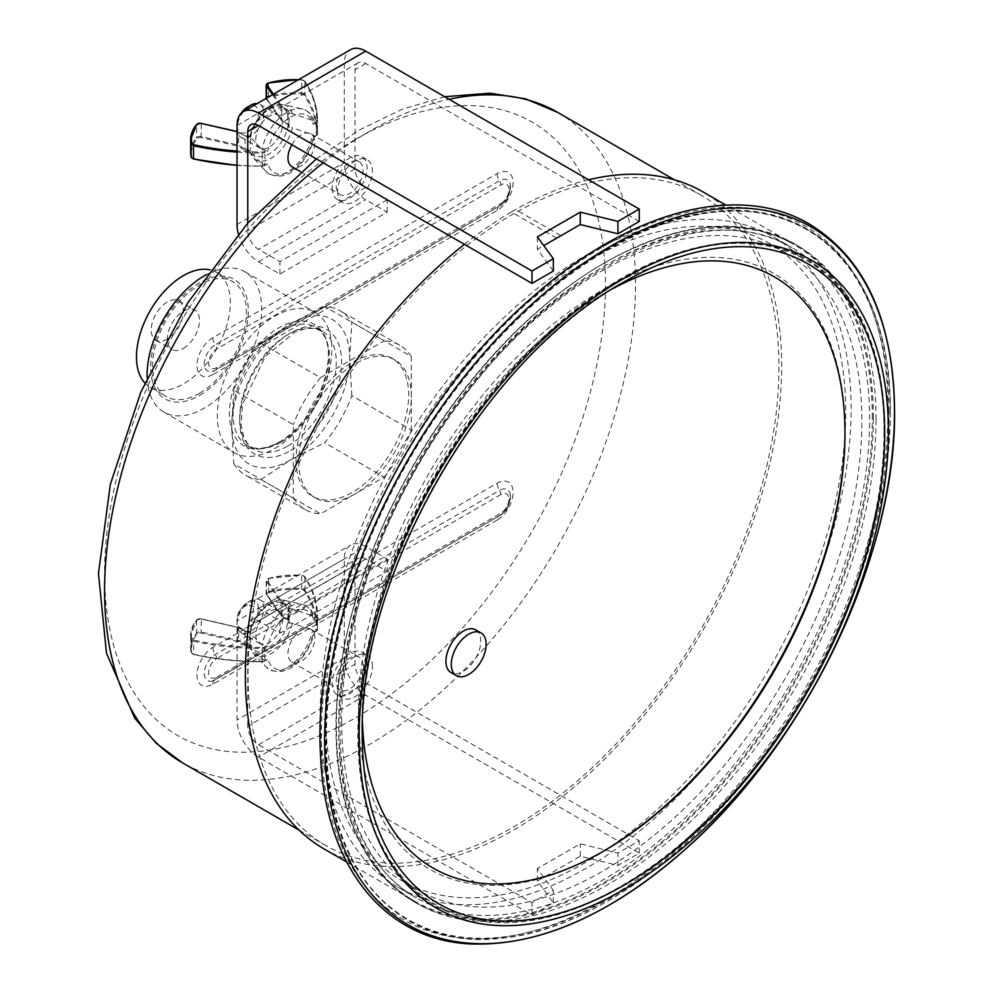 <?xml version="1.0" encoding="UTF-8"?>
<svg xmlns="http://www.w3.org/2000/svg" width="993" height="993" viewBox="0 0 993 993"><rect width="100%" height="100%" fill="white"/><g stroke="black" fill="none" stroke-linecap="round" stroke-linejoin="round"><path stroke-width="0.74" stroke-dasharray="4.96 3.72" d="M320.168 715.32A375.441 216.759 120 0 0 397.92 887.183A375.441 216.759 120 0 0 687.23 786.605A375.441 216.759 120 0 0 851.113 408.768A375.441 216.759 120 0 0 773.361 236.905A375.441 216.759 120 0 0 484.05 337.483A375.441 216.759 120 0 0 320.168 715.32M325.53 712.217A367.857 212.378 -60 0 1 486.098 342.026A367.857 212.378 -60 0 1 769.563 243.471A367.857 212.378 -60 0 1 769.563 668.239A367.857 212.378 -60 0 1 401.718 880.617A367.857 212.378 -60 0 1 325.53 712.217M844.969 431.744A343.988 198.6 120 0 0 844.969 430.9A343.988 198.6 120 0 0 844.969 430.652A343.988 198.6 120 0 0 601.51 290.601A343.988 198.6 120 0 0 358.498 711.509A343.988 198.6 120 0 0 601.51 852.329A343.988 198.6 120 0 0 602.466 851.771M341.617 721.501A367.857 212.378 120 0 0 417.805 889.902A367.857 212.378 120 0 0 785.662 677.524A367.857 212.378 120 0 0 785.662 252.756A367.857 212.378 120 0 0 502.185 351.311A367.857 212.378 120 0 0 341.617 721.501M247.753 726.168L247.753 627.092A15.168 8.763 60 0 1 250.894 620.141A15.168 8.763 60 0 1 258.478 620.898L279.914 633.273L387.183 571.347L365.747 558.96A15.168 8.763 -120 0 0 358.163 558.215A15.168 8.763 -120 0 0 355.01 565.154L355.01 664.243A15.168 8.763 -120 0 0 365.747 682.824L639.256 840.736L617.919 853.061L580.272 843.839L537.362 868.602L553.349 890.336L532 902.662L258.478 744.75A15.168 8.763 60 0 1 247.753 726.168L355.01 664.243M287.982 653.419A18.966 10.948 -60 0 1 296.249 634.328A18.966 10.948 -60 0 1 310.871 629.252A18.966 10.948 -60 0 1 314.793 637.928A18.966 10.948 -60 0 1 306.514 657.018A18.966 10.948 -60 0 1 291.905 662.095A18.966 10.948 -60 0 1 287.982 653.419M363.066 665.806A18.966 10.948 120 0 0 359.131 657.118A18.966 10.948 120 0 0 340.177 668.066A18.966 10.948 120 0 0 340.177 689.961A18.966 10.948 120 0 0 354.786 684.885A18.966 10.948 120 0 0 363.066 665.806M532 915.05L553.349 902.724L537.362 880.99L580.272 856.214L617.919 865.449L639.256 853.124L365.747 695.212A30.336 17.514 60 0 1 344.286 658.049L344.286 558.96A30.336 17.514 60 0 1 350.579 545.083A30.336 17.514 60 0 1 365.747 546.584L387.183 558.96L279.914 620.886L258.478 608.51A30.336 17.514 -120 0 0 243.31 607.008A30.336 17.514 -120 0 0 237.029 620.898L237.029 719.975A30.336 17.514 -120 0 0 258.478 757.138L532 915.05L532 902.662M553.349 902.724L553.349 890.336M537.362 880.99L537.362 868.602M580.272 856.214L580.272 843.839M617.919 865.449L617.919 853.061M639.256 853.124L639.256 840.736M387.183 558.96L387.183 571.347M279.914 620.886L279.914 633.273M289.36 623.008L287.982 622.76A3.798 2.185 -0 0 0 288.69 622.201A3.798 2.185 -0 0 0 289.087 621.208A3.798 2.185 -0 0 0 287.982 619.669L281.826 616.107A3.798 2.185 180 0 1 280.982 615.375L266.472 594.422A3.798 2.185 180 0 1 266.198 593.615A3.798 2.185 180 0 1 268.358 591.629A60.672 35.028 180 0 1 301.81 588.514A3.798 2.185 180 0 1 304.876 589.904A189.613 109.478 180 0 1 317.487 629.152A189.613 109.478 180 0 1 317.487 629.599A3.798 2.185 180 0 1 316.382 631.138L313.354 632.889A33.067 19.09 -60 0 1 290.664 666.477A33.067 19.09 -60 0 1 267.961 659.091L264.945 660.829A3.798 2.185 180 0 1 262.276 661.475A189.613 109.478 180 0 1 193.523 654.201A3.798 2.185 180 0 1 191.115 652.413A60.672 35.028 180 0 1 190.656 648.131A60.672 35.028 180 0 1 196.515 633.112A3.798 2.185 180 0 1 201.356 632.02L237.65 640.398A3.798 2.185 180 0 1 238.916 640.882L245.072 644.432L245.072 632.467A3.798 2.185 -0 0 0 250.435 632.467A27.382 15.801 -60 0 1 268.743 605.022A27.382 15.801 -60 0 1 287.722 609.901L289.36 608.771L292.314 608.982L312.572 615.859L314.334 618.068L313.354 619.88L316.382 618.13L315.836 631.449A3.029 1.75 -0 0 0 316.73 630.22A188.856 109.031 -0 0 0 304.168 590.674A3.029 1.75 -0 0 0 301.711 589.569A59.915 34.594 -0 0 0 268.693 592.647A3.029 1.75 -0 0 0 267.167 594.881L281.689 615.834A3.029 1.75 -0 0 0 282.36 616.417L288.516 619.98A4.555 2.631 180 0 1 289.36 623.008L292.314 623.219L312.572 630.108L314.359 632.218C309.655 654.424 287.126 682.675 266 667.011A36.741 21.213 120 0 0 292.079 664.305A36.741 21.213 120 0 0 312.572 630.108M193.796 654.412A188.856 109.031 -0 0 0 262.276 661.661A3.029 1.75 -0 0 0 264.399 661.139L267.961 659.091L265.901 660.271L262.09 659.253L250.162 647.56L249.789 645.86A4.555 2.631 180 0 1 244.539 645.363L238.382 641.813A3.029 1.75 -0 0 0 237.364 641.428L201.07 633.05A3.029 1.75 -0 0 0 197.21 633.919A59.915 34.594 -0 0 0 191.872 652.984A3.029 1.75 -0 0 0 193.796 654.412L193.523 641.193A189.613 109.478 -0 0 0 262.276 648.466A3.798 2.185 -0 0 0 264.945 647.833L267.961 646.083A33.067 19.09 -60 0 1 290.664 612.482A33.067 19.09 -60 0 1 313.354 619.88M244.539 645.363L245.072 644.432A3.798 2.185 -0 0 0 249.454 644.842A3.798 2.185 -0 0 0 250.435 644.432L250.559 631.349L249.789 631.61L250.162 633.311L262.09 645.003L265.901 646.033L264.399 646.902L264.945 660.829L262.276 661.797L262.276 647.411A188.856 109.031 180 0 1 193.796 640.162A3.029 1.75 180 0 1 191.872 638.747A59.915 34.594 180 0 1 197.21 619.682A3.029 1.75 180 0 1 201.07 618.8L237.364 627.179A3.029 1.75 180 0 1 238.382 627.564L244.539 631.126L249.69 631.92C256.517 610.769 267.887 600.206 283.775 600.206A31.056 17.936 -60 0 1 292.314 608.982M265.901 646.033L267.961 646.083M312.572 615.859A36.741 21.213 120 0 0 302.157 604.365C312.038 607.431 313.949 615.35 314.347 617.41L314.334 618.068L315.836 617.199A3.029 1.75 180 0 0 316.73 615.97A188.856 109.031 180 0 0 304.168 576.436A3.029 1.75 180 0 0 301.711 575.332A59.915 34.594 180 0 0 268.693 578.41A3.029 1.75 180 0 0 267.167 580.644L281.689 601.597A3.029 1.75 180 0 0 282.36 602.18L288.516 605.73A4.555 2.631 -0 0 1 289.36 608.771L287.722 609.901M245.072 632.467L245.072 631.436L249.789 631.61M314.334 632.318L315.836 631.449M250.447 644.581L250.162 647.56A31.056 17.936 -60 0 0 253.203 653.158L266 667.011A36.741 21.213 120 0 1 262.09 659.253M255.797 634.837A18.966 10.948 120 0 0 259.719 643.514A18.966 10.948 120 0 0 274.341 638.437A18.966 10.948 120 0 0 282.608 619.359A18.966 10.948 120 0 0 278.685 610.67A18.966 10.948 120 0 0 264.076 615.759A18.966 10.948 120 0 0 255.797 634.837M367.087 663.473A24.651 14.237 120 0 0 361.973 652.19A24.651 14.237 120 0 0 337.322 666.427A24.651 14.237 120 0 0 337.322 694.889A24.651 14.237 120 0 0 356.326 688.286A24.651 14.237 120 0 0 367.087 663.473M372.449 666.576A24.651 14.237 120 0 0 367.336 655.293A24.651 14.237 120 0 0 342.697 669.518A24.651 14.237 120 0 0 342.697 697.992A24.651 14.237 120 0 0 361.688 691.376A24.651 14.237 120 0 0 372.449 666.576M337.583 191.252A24.651 14.237 120 0 0 342.697 202.535A24.651 14.237 120 0 0 367.336 188.31A24.651 14.237 120 0 0 367.336 159.848A24.651 14.237 120 0 0 348.344 166.452A24.651 14.237 120 0 0 337.583 191.252M298.707 461.41A79.639 45.976 120 0 0 315.203 497.865A79.639 45.976 120 0 0 394.842 451.889A79.639 45.976 120 0 0 394.842 359.925A79.639 45.976 120 0 0 333.474 381.262A79.639 45.976 120 0 0 298.707 461.41M296.026 459.858A79.639 45.976 120 0 0 312.522 496.326A79.639 45.976 120 0 0 392.161 450.338A79.639 45.976 120 0 0 392.161 358.386A79.639 45.976 120 0 0 330.793 379.723A79.639 45.976 120 0 0 296.026 459.858M384.192 477.087A94.807 54.739 120 0 0 411.338 430.056L351.82 395.698A94.807 54.739 -60 0 1 324.661 442.729L384.192 477.087L320.503 513.853L260.985 479.495A94.807 54.739 -60 0 1 245.42 475.088A94.807 54.739 -60 0 1 233.827 463.818L293.345 498.176L293.345 424.644L233.827 390.274A94.807 54.739 -60 0 1 260.985 343.255L320.503 377.613L384.192 340.847L324.661 306.477A94.807 54.739 -60 0 1 340.227 310.883A94.807 54.739 -60 0 1 351.82 322.154L411.338 356.524L411.338 430.056M411.338 356.524A94.807 54.739 120 0 0 399.745 345.241A94.807 54.739 120 0 0 384.192 340.847M320.503 377.613A94.807 54.739 120 0 0 293.345 424.644M293.345 498.176A94.807 54.739 120 0 0 304.938 509.459A94.807 54.739 120 0 0 320.503 513.853M324.661 306.477L290.664 323.619A83.437 48.173 120 0 0 231.679 425.798A83.437 48.173 120 0 0 290.664 459.871L324.661 442.729M260.985 479.495L290.664 459.871A83.437 48.173 120 0 0 349.66 357.679L351.82 322.154M351.82 395.698L349.66 357.679A83.437 48.173 120 0 0 290.664 323.619L260.985 343.255M233.827 390.274L231.679 425.798L233.827 463.818M274.577 448.588A81.004 46.77 120 0 0 327.491 377.216A81.004 46.77 120 0 0 315.079 312.298A81.004 46.77 120 0 0 234.075 359.069A81.004 46.77 120 0 0 234.075 452.609A81.004 46.77 120 0 0 274.577 448.588M147.163 377.787A81.004 46.77 120 0 0 163.882 412.083A81.004 46.77 120 0 0 204.384 408.073A81.004 46.77 120 0 0 257.311 336.689A81.004 46.77 120 0 0 244.886 271.784A81.004 46.77 120 0 0 206.829 274.44M199.494 395.462A69.026 39.844 120 0 0 241.758 286.53A69.026 39.844 120 0 0 157.229 335.324A69.026 39.844 120 0 0 199.494 395.462M199.494 393.29A66.37 38.317 120 0 0 242.851 334.815A66.37 38.317 120 0 0 232.672 281.627A66.37 38.317 120 0 0 166.315 319.945A66.37 38.317 120 0 0 166.315 396.579A66.37 38.317 120 0 0 199.494 393.29M144.829 382.95A66.37 38.317 120 0 0 150.228 387.295A66.37 38.317 120 0 0 183.407 384.006A66.37 38.317 120 0 0 226.764 325.518A66.37 38.317 120 0 0 216.586 272.343A66.37 38.317 120 0 0 210.131 269.848M183.407 348.394A22.752 13.132 120 0 0 198.265 328.348A22.752 13.132 120 0 0 194.777 310.114A22.752 13.132 120 0 0 172.025 323.246A22.752 13.132 120 0 0 172.025 349.524A22.752 13.132 120 0 0 183.407 348.394M167.321 339.109A22.752 13.132 -60 0 1 155.938 340.227A22.752 13.132 -60 0 1 155.938 313.962A22.752 13.132 -60 0 1 178.69 300.817A22.752 13.132 -60 0 1 182.178 319.051A22.752 13.132 -60 0 1 167.321 339.109M778.984 367.125A375.441 216.759 -60 0 1 615.101 744.949A375.441 216.759 -60 0 1 325.791 845.539A375.441 216.759 -60 0 1 268.234 544.698A375.441 216.759 -60 0 1 513.505 213.855A375.441 216.759 -60 0 1 701.219 195.261A375.441 216.759 -60 0 1 778.984 367.125M556.713 238.146L511.395 211.981L515.628 209.548L560.946 235.713M323.892 848.816A379.227 218.944 120 0 0 616.132 747.22A379.227 218.944 120 0 0 781.665 365.585A379.227 218.944 120 0 0 703.118 191.972M588.564 179.795A379.227 218.944 120 0 0 515.628 209.548M511.395 211.981A379.227 218.944 120 0 0 464.389 244.352M613.128 288.479A341.307 197.061 120 0 0 603.409 293.878A341.307 197.061 120 0 0 362.284 711.509A341.307 197.061 120 0 0 362.47 722.631M553.349 271.052L537.362 249.317L543.754 245.631M639.256 221.451L365.747 63.54A15.168 8.763 -120 0 0 358.163 62.782A15.168 8.763 -120 0 0 355.01 69.733L355.01 168.822A15.168 8.763 -120 0 0 365.747 187.392L387.183 199.767L279.914 261.693L258.478 249.317A15.168 8.763 60 0 1 247.753 230.748L247.753 223.102M537.362 236.93L537.362 249.317M238.357 233.889A30.336 17.514 -120 0 0 258.478 261.705L279.914 274.08L387.183 212.154L365.747 199.779A30.336 17.514 60 0 1 344.286 162.629L344.286 63.54A30.336 17.514 60 0 1 350.579 49.65M291.905 144.767A18.966 10.948 -60 0 1 310.871 133.807A18.966 10.948 -60 0 1 314.793 142.483A18.966 10.948 -60 0 1 306.514 161.574A18.966 10.948 -60 0 1 291.905 166.65M336.242 185.84A18.966 10.948 120 0 0 340.177 194.516A18.966 10.948 120 0 0 359.131 183.568A18.966 10.948 120 0 0 359.131 161.673A18.966 10.948 120 0 0 344.521 166.75A18.966 10.948 120 0 0 336.242 185.84M279.914 274.08L279.914 261.693M387.183 212.154L387.183 199.767M298.521 79.701A59.915 34.594 180 0 1 301.711 79.874A3.029 1.75 180 0 1 304.168 80.992L304.876 81.451L304.876 94.459A189.613 109.478 180 0 1 317.487 133.707A189.613 109.478 180 0 1 317.487 134.154A3.798 2.185 180 0 1 316.382 135.693L313.354 137.431A33.067 19.09 -60 0 1 290.664 171.032A33.067 19.09 -60 0 1 267.961 163.634L264.945 165.384L264.945 152.376L267.961 150.638A33.067 19.09 -60 0 1 290.664 117.037A33.067 19.09 -60 0 1 313.354 124.435L316.382 122.685A3.798 2.185 -0 0 0 317.487 121.146A189.613 109.478 -0 0 0 317.487 120.699A189.613 109.478 -0 0 0 304.876 81.451A3.798 2.185 -0 0 0 301.81 80.061A60.672 35.028 -0 0 0 268.358 83.176A3.798 2.185 -0 0 0 267.601 83.462M237.029 165.285A188.856 109.031 -0 0 0 262.276 166.203A3.029 1.75 -0 0 0 264.399 165.694L267.961 163.634L265.901 164.826L262.09 163.808A36.741 21.213 120 0 0 266 171.553C287.126 187.23 309.655 158.979 314.359 136.761L316.382 135.693L316.382 122.685L315.836 121.754L313.354 124.435M314.334 136.86L313.354 137.431L314.334 136.86L312.572 134.663L292.314 127.774A31.056 17.936 -60 0 1 274.763 155.814A31.056 17.936 -60 0 1 253.203 157.713A31.056 17.936 -60 0 1 250.162 152.115L249.789 150.415L250.162 152.115L262.09 163.808M287.858 127.389L289.087 125.763L287.982 124.224L281.826 120.662L281.826 107.666L287.982 111.216L287.982 123.182A3.798 2.185 180 0 1 289.087 124.733A3.798 2.185 180 0 1 287.982 126.285L287.858 127.389L292.314 127.774M190.656 152.686A60.672 35.028 180 0 1 196.515 137.667A3.798 2.185 180 0 1 201.356 136.575L237.65 144.953A3.798 2.185 180 0 1 238.916 145.437L245.072 148.987L244.539 149.918A4.555 2.631 180 0 0 249.789 150.415L250.683 148.851A27.382 15.801 -60 0 0 269.674 153.729A27.382 15.801 -60 0 0 287.982 126.285L287.722 114.456L289.36 113.326L292.314 113.537L312.572 120.414L314.347 121.965C313.949 119.892 312.038 111.986 302.157 108.92A36.741 21.213 120 0 0 262.09 149.558L267.961 150.638M250.162 137.866A31.056 17.936 -60 0 1 283.775 104.761C267.887 104.749 256.517 115.325 249.69 136.475L262.09 149.558M273.41 94.198L281.689 106.139A3.029 1.75 180 0 0 282.36 106.735L288.516 110.285A4.555 2.631 -0 0 1 289.36 113.326L287.982 114.307A3.798 2.185 180 0 0 288.69 113.748A3.798 2.185 180 0 0 289.087 112.768L289.087 125.751L288.131 124.572L289.373 127.563M287.722 114.456A27.382 15.801 -60 0 0 269.202 109.292A27.382 15.801 -60 0 0 250.683 135.842L249.789 136.165L250.447 135.855L250.447 149.136M282.608 123.914A18.966 10.948 120 0 0 278.685 115.225A18.966 10.948 120 0 0 264.076 120.314A18.966 10.948 120 0 0 255.797 139.392A18.966 10.948 120 0 0 259.719 148.069A18.966 10.948 120 0 0 274.341 142.992A18.966 10.948 120 0 0 282.608 123.914M263.84 608.523A18.966 10.948 120 0 0 259.918 599.834A18.966 10.948 120 0 0 250.435 600.777A18.966 10.948 120 0 0 237.029 624.001A18.966 10.948 120 0 0 240.951 632.678A18.966 10.948 120 0 0 255.561 627.601A18.966 10.948 120 0 0 263.84 608.523M258.478 608.523A15.168 8.763 120 0 0 247.753 602.329A15.168 8.763 120 0 0 237.029 620.898A15.168 8.763 120 0 0 247.753 627.092A15.168 8.763 120 0 0 258.478 608.523L365.747 546.584M332.221 188.161A24.651 14.237 120 0 0 337.322 199.444A24.651 14.237 120 0 0 361.973 185.207A24.651 14.237 120 0 0 361.973 156.745A24.651 14.237 120 0 0 342.982 163.349A24.651 14.237 120 0 0 332.221 188.161M243.645 111.39A18.966 10.948 120 0 0 237.029 128.556A18.966 10.948 120 0 0 240.951 137.233A18.966 10.948 120 0 0 259.918 126.285A18.966 10.948 120 0 0 259.918 104.389A18.966 10.948 120 0 0 257.224 103.545M241.299 113.103A15.168 8.763 120 0 0 237.029 125.453L237.029 128.556M237.029 125.453A15.168 8.763 120 0 0 247.753 131.647A15.168 8.763 120 0 0 258.478 113.065A15.168 8.763 120 0 0 247.753 106.884M475.684 629.872A24.651 14.237 -60 0 1 477.323 655.206A24.651 14.237 -60 0 1 455.042 673.713A24.651 14.237 -60 0 1 451.033 672.571M869.62 419.456A375.441 216.759 120 0 0 791.868 247.592A375.441 216.759 120 0 0 416.427 464.352A375.441 216.759 120 0 0 416.427 897.871A375.441 216.759 120 0 0 705.738 797.28A375.441 216.759 120 0 0 869.62 419.456M876.049 419.456A379.984 219.391 120 0 0 473.016 383.459A379.984 219.391 120 0 0 473.016 920.846A379.984 219.391 120 0 0 876.049 419.456M889.058 411.946A398.379 230.004 120 0 0 466.511 374.212A398.379 230.004 120 0 0 466.511 937.591A398.379 230.004 120 0 0 889.058 411.946M890.336 412.331A398.814 230.252 120 0 0 467.343 374.547A398.814 230.252 120 0 0 467.343 938.559A398.814 230.252 120 0 0 890.336 412.331M884.788 430.528A372.598 215.121 120 0 0 489.586 395.226A372.598 215.121 120 0 0 489.586 922.162A372.598 215.121 120 0 0 884.788 430.528M884.031 430.888A371.63 214.562 120 0 0 621.01 279.306A371.63 214.562 120 0 0 358.473 734.05A371.63 214.562 120 0 0 621.134 886.104A371.63 214.562 120 0 0 884.031 430.888M247.753 627.092L355.01 565.154M258.478 620.898L365.747 558.96M258.478 744.75L365.747 682.824M365.747 695.212L258.478 757.138M344.286 658.049L237.029 719.975M344.286 558.96L237.029 620.898L237.029 624.001M250.162 633.311A31.056 17.936 -60 0 1 283.775 600.206L302.157 604.365A36.741 21.213 120 0 0 262.09 645.003M292.314 623.219A31.056 17.936 -60 0 1 274.763 651.259A31.056 17.936 -60 0 1 253.203 653.158L249.702 646.84M287.722 622.909A27.382 15.801 -60 0 1 269.202 649.447A27.382 15.801 -60 0 1 250.683 644.296M264.399 646.902A3.029 1.75 180 0 1 262.276 647.411M315.836 617.199L316.382 618.13A3.798 2.185 -0 0 0 317.487 616.591A189.613 109.478 -0 0 0 317.487 616.156A189.613 109.478 -0 0 0 304.876 576.896A3.798 2.185 -0 0 0 301.81 575.506A60.672 35.028 -0 0 0 268.358 578.634A3.798 2.185 -0 0 0 266.198 580.607A3.798 2.185 -0 0 0 266.472 581.426L280.982 602.379A3.798 2.185 -0 0 0 281.826 603.111L287.982 606.661A3.798 2.185 180 0 1 289.087 608.212A3.798 2.185 180 0 1 288.69 609.193A3.798 2.185 180 0 1 287.982 609.752L287.995 622.909M288.516 605.73L288.516 619.98M281.689 601.597L280.982 602.379L280.982 615.375L281.975 616.454L282.36 602.18M281.689 615.834L266.546 594.695L266.472 581.426L267.167 580.644M268.693 592.647L268.693 578.41M301.711 589.569L301.711 575.332M304.168 590.674L304.876 589.904L304.876 576.896L304.168 576.436M313.962 632.789L317.487 629.599L317.487 616.591L316.73 615.97M267.167 594.881L266.198 593.615L266.198 580.607L268.482 578.298L301.76 575.183L304.801 576.635C313.217 589.346 317.45 602.515 317.487 616.156L317.487 629.599L316.73 630.22M288.479 609.181L289.087 608.212L289.087 621.208L282.36 616.417M237.364 641.428L237.65 627.39A3.798 2.185 -0 0 1 238.916 627.874L245.072 631.436L238.916 627.874L238.382 641.813M197.21 633.919L196.515 633.112L196.515 620.104A3.798 2.185 -0 0 1 201.356 619.011L237.65 627.39L201.356 619.011L201.07 633.05M191.872 638.747L191.115 639.418L191.128 652.525L190.656 635.123A60.672 35.028 -0 0 0 191.115 639.418A3.798 2.185 -0 0 0 193.523 641.193L193.796 640.162M201.07 618.8L196.515 620.104A60.672 35.028 -0 0 0 190.656 635.123L197.21 619.682M238.382 627.564L237.364 627.179M250.05 631.349L244.539 631.126M264.399 661.139L267.043 659.873M262.276 661.661L262.276 661.797C238.618 661.822 215.729 659.402 193.635 654.524L191.872 652.984M355.022 139.69A354.203 204.496 120 0 0 138.126 698.724A354.203 204.496 120 0 0 571.931 448.277A354.203 204.496 120 0 0 355.022 139.69M212.899 374.547A22.554 13.021 -60 0 1 196.962 365.337A22.554 13.021 -60 0 1 212.899 337.719L497.145 173.614A22.554 13.021 -60 0 1 513.096 182.824A22.554 13.021 -60 0 1 497.145 210.442L212.899 374.547A9.098 5.25 -120 0 1 214.786 370.377L499.032 206.271A9.098 5.25 -120 0 0 497.145 210.442M497.145 520.084L212.899 684.189A22.554 13.021 -60 0 1 196.962 674.979A22.554 13.021 -60 0 1 212.899 647.362L497.145 483.256A22.554 13.021 -60 0 1 513.096 492.466A22.554 13.021 -60 0 1 497.145 520.084A9.098 5.25 -120 0 1 499.032 515.913C505.127 513.046 508.888 505.958 510.315 494.638A15.491 8.949 120 0 0 499.516 490.381A9.098 5.25 60 0 1 497.145 483.256M290.664 450.574A72.055 41.607 120 0 0 334.79 336.85A72.055 41.607 120 0 0 246.549 387.804A72.055 41.607 120 0 0 290.664 450.574M287.982 445.931A68.256 39.41 120 0 0 332.581 385.781A68.256 39.41 120 0 0 322.117 331.079A68.256 39.41 120 0 0 253.86 370.488A68.256 39.41 120 0 0 253.86 449.308A68.256 39.41 120 0 0 287.982 445.931M281.329 442.084A68.256 39.41 120 0 0 325.927 381.933A68.256 39.41 120 0 0 315.464 327.231A68.256 39.41 120 0 0 247.195 366.64A68.256 39.41 120 0 0 247.195 445.472A68.256 39.41 120 0 0 281.329 442.084M279.008 442.295A70.155 40.502 120 0 0 321.968 331.563A70.155 40.502 120 0 0 236.049 381.175A70.155 40.502 120 0 0 279.008 442.295M212.899 337.719A9.098 5.25 -120 0 0 215.27 344.856A15.491 8.949 120 0 0 204.359 362.718A15.491 8.949 120 0 0 213.408 371.047A15.491 8.949 120 0 0 215.27 370.153A9.098 5.25 -120 0 0 214.786 370.377L215.555 370.017A5.313 3.066 60 0 1 215.27 370.153L499.516 206.047A9.098 5.25 -120 0 0 499.032 206.271C505.127 203.404 508.888 196.316 510.315 184.996A15.491 8.949 120 0 0 499.516 180.738L215.27 344.856A5.313 3.066 60 0 1 216.66 349.015A11.382 6.566 120 0 0 208.617 362.941A11.382 6.566 120 0 0 216.66 367.584L500.906 203.478A5.313 3.066 60 0 1 499.802 205.911A5.313 3.066 60 0 1 499.516 206.047A15.491 8.949 120 0 0 510.315 184.996C510.03 195.559 506.517 202.535 499.802 205.911L215.555 370.017A5.313 3.066 60 0 0 216.66 367.584M497.145 173.614A9.098 5.25 -120 0 0 499.516 180.738A5.313 3.066 60 0 1 500.906 184.909L216.66 349.015M212.899 684.189A9.098 5.25 60 0 1 214.786 680.019A9.098 5.25 60 0 1 215.27 679.795L499.516 515.69A9.098 5.25 -120 0 0 499.032 515.913L213.408 680.689A15.491 8.949 120 0 0 215.27 679.795A5.313 3.066 -120 0 0 215.555 679.659A5.313 3.066 -120 0 0 216.66 677.226L500.906 513.12A11.382 6.566 120 0 0 508.95 499.194A11.382 6.566 120 0 0 500.906 494.551A5.313 3.066 -120 0 0 499.516 490.381L215.27 654.499A15.491 8.949 120 0 0 204.359 672.36A15.491 8.949 120 0 0 213.408 680.689L499.802 515.553A5.313 3.066 60 0 1 499.516 515.69A15.491 8.949 120 0 0 510.315 494.638C510.03 505.201 506.517 512.177 499.802 515.553A5.313 3.066 60 0 0 500.906 513.12M212.899 647.362A9.098 5.25 -120 0 0 215.27 654.499A5.313 3.066 60 0 1 216.66 658.657A11.382 6.566 120 0 0 208.617 672.584A11.382 6.566 120 0 0 216.66 677.226M500.906 203.478A11.382 6.566 120 0 0 508.95 189.551A11.382 6.566 120 0 0 500.906 184.909M500.906 494.551L216.66 658.657M323.234 162.852A375.441 216.759 -60 0 1 370.041 131.026A375.441 216.759 -60 0 1 449.109 99.288M557.756 112.432A375.441 216.759 -60 0 1 557.768 545.951A375.441 216.759 -60 0 1 182.327 762.711M872.301 417.904A379.227 218.944 120 0 0 793.755 244.303A379.227 218.944 120 0 0 414.528 463.247A379.227 218.944 120 0 0 414.528 901.147A379.227 218.944 120 0 0 706.768 799.551A379.227 218.944 120 0 0 872.301 417.904M873.368 417.904A379.984 219.391 120 0 0 470.334 381.908A379.984 219.391 120 0 0 470.334 919.295A379.984 219.391 120 0 0 873.368 417.904M888.077 409.426A400.775 231.394 120 0 0 462.986 371.444A400.775 231.394 120 0 0 462.986 938.236A400.775 231.394 120 0 0 888.077 409.426M603.409 293.878L623.232 282.409A369.396 213.272 120 0 0 362.271 734.423L362.284 711.509M365.747 63.54L355.01 69.733M237.029 125.466L344.286 63.54M355.01 168.822L247.753 230.748M365.747 187.392L258.478 249.317M258.478 261.705L365.747 199.779M237.029 224.555L344.286 162.629M249.702 151.395L253.203 157.713L266 171.553A36.741 21.213 120 0 0 292.079 168.86A36.741 21.213 120 0 0 312.572 134.663M244.539 149.918L238.382 146.368A3.029 1.75 -0 0 0 237.364 145.983L201.07 137.593A3.029 1.75 -0 0 0 197.21 138.474A59.915 34.594 -0 0 0 191.872 157.539A3.029 1.75 -0 0 0 193.796 158.954M312.572 120.414A36.741 21.213 120 0 0 302.157 108.92L283.775 104.761A31.056 17.936 -60 0 1 292.314 113.537M315.836 136.004A3.029 1.75 -0 0 0 316.73 134.763A188.856 109.031 -0 0 0 304.168 95.229A3.029 1.75 -0 0 0 301.711 94.124A59.915 34.594 -0 0 0 268.693 97.202A3.029 1.75 -0 0 0 267.167 99.437L281.689 120.389A3.029 1.75 -0 0 0 282.36 120.972L288.516 124.535M265.901 150.588L264.399 151.457A3.029 1.75 180 0 1 262.276 151.966A188.856 109.031 180 0 1 237.029 151.048M237.029 131.659L237.364 131.734A3.029 1.75 180 0 1 238.382 132.119L244.539 135.669A4.555 2.631 -0 0 0 249.789 136.165M250.683 135.842L250.435 135.979A3.798 2.185 180 0 1 249.454 136.389A3.798 2.185 180 0 1 245.072 135.979L245.072 148.987A3.798 2.185 -0 0 0 249.454 149.397A3.798 2.185 -0 0 0 250.435 148.987L250.683 148.851M250.05 135.892L245.072 135.979L238.916 132.429L238.382 146.368M201.07 137.593L201.356 123.566L238.916 132.429A3.798 2.185 -0 0 0 237.65 131.945L237.364 145.983M201.343 123.417L201.356 123.566A3.798 2.185 -0 0 0 196.515 124.659L196.515 137.667L197.21 138.474M191.227 157.279L191.872 157.539M237.029 165.434L262.276 166.352L264.945 165.384A3.798 2.185 180 0 1 262.276 166.03L262.276 166.203M237.029 152.103A189.613 109.478 -0 0 0 262.276 153.021L262.276 166.03A189.613 109.478 180 0 1 237.029 165.111M267.043 164.428L264.399 165.694M262.276 151.966L262.276 153.021A3.798 2.185 -0 0 0 264.945 152.376L264.399 151.457M244.539 135.669L238.382 132.119M287.982 123.182L288.131 124.572L282.36 120.972M272.516 94.707L280.982 106.921A3.798 2.185 -0 0 0 281.826 107.666L282.36 106.735M281.689 106.139L280.982 106.921L280.982 119.93L266.472 98.208M266.211 98.357A3.798 2.185 180 0 0 266.472 98.977L281.826 120.662A3.798 2.185 180 0 1 280.982 119.93L281.689 120.389M268.371 83.064L268.358 96.184A60.672 35.028 180 0 1 301.81 93.069L301.76 79.738L298.744 79.577M267.167 99.437L266.198 98.17A3.798 2.185 180 0 1 268.358 96.184L268.693 97.202M301.711 94.124L301.81 93.069A3.798 2.185 180 0 1 304.876 94.459L304.168 95.229M313.962 137.344L317.487 134.154L317.487 121.146L316.73 120.525A3.029 1.75 180 0 1 315.836 121.754M301.711 79.874L304.801 81.19C313.217 93.901 317.45 107.07 317.487 120.699L317.487 134.154L316.73 134.763M288.516 110.285L287.982 111.216A3.798 2.185 180 0 1 289.087 112.768L288.479 113.736M304.168 80.992A188.856 109.031 180 0 1 316.73 120.525M397.92 887.183L416.427 897.871C350.194 861.341 323.06 757.014 350.641 635.768C373.393 537.858 418.835 448.637 486.98 368.093C586.342 250.881 716.238 200.871 791.868 247.592L773.361 236.905M890.349 412.256C889.083 505.089 860.099 600.244 803.399 697.707C725.883 830.16 602.987 928.492 502.632 938.137C404.35 950.562 332.928 878.917 326.238 761.42C319.945 674.073 348.891 564.26 403.791 466.995C480.575 327.727 608.486 221.886 712.564 211.72C818.009 197.793 891.863 281.205 890.349 412.256M358.498 711.509L358.473 734.05C354.96 574.202 480.835 356.189 621.01 279.306L601.51 290.601M785.662 252.756L769.563 243.471M417.805 889.902L401.718 880.617M291.905 662.095L340.177 689.961M310.871 629.252L359.131 657.118M250.894 620.141L358.163 558.215M243.31 607.008L350.579 545.083M337.322 694.889L342.697 697.992M361.973 652.19L367.336 655.293M394.842 359.925L392.161 358.386M315.203 497.865L312.522 496.326M399.745 345.241L340.227 310.883M304.938 509.459L245.42 475.088M322.117 331.079L313.54 328.36L306.241 328.559L294.772 332.109L265.268 356.586L242.391 404.585L241.051 424.805L243.707 436.759L247.207 443.238L253.86 449.308L247.195 445.472C255.499 450.263 266.248 449.084 279.43 441.897C321.633 420.759 344.31 338.439 315.464 327.231L322.117 331.079M163.882 412.083L234.075 452.609M244.886 271.784L315.079 312.298M150.228 387.295L166.315 396.579M216.586 272.343L232.672 281.627M155.938 340.227L172.025 349.524M178.69 300.817L194.777 310.114M444.69 96.731L402.264 109.218L359.429 129.971L316.37 158.892M701.219 195.261L674.47 179.82M325.791 845.539L299.042 830.098M346.656 861.961L414.528 901.147C332.729 856.835 312.174 713.992 366.913 566.233C414.168 431.843 519.24 303.424 622.909 253.24C689.341 221.054 746.289 218.075 793.755 244.303L725.883 205.117M844.969 432.836L844.969 430.652M603.409 851.224L601.51 852.329M358.163 62.782L250.894 124.708M300.531 171.628L340.177 194.516M310.871 133.807L359.131 161.673M240.951 632.678L259.719 643.514M259.918 599.834L278.685 610.67M247.753 602.329L250.435 600.777M337.322 199.444L342.697 202.535M361.973 156.745L367.336 159.848M240.951 137.233L259.719 148.069M259.918 104.389L278.685 115.225"/><path stroke-width="1.49" d="M602.466 851.771A343.988 198.6 120 0 0 844.969 431.744M206.829 274.44A81.004 46.77 120 0 0 147.163 377.787M210.131 269.848A66.37 38.317 120 0 0 150.228 310.66A66.37 38.317 120 0 0 144.829 382.95M725.883 205.117L703.118 191.972A379.227 218.944 120 0 0 588.564 179.795M464.389 244.352A379.227 218.944 120 0 0 257.373 576.598A379.227 218.944 120 0 0 323.892 848.816L346.656 861.961M580.272 212.167L537.362 236.93L553.349 258.676L532 270.99L258.478 113.078A30.336 17.514 -120 0 0 243.31 111.576L350.579 49.65A30.336 17.514 60 0 1 365.747 51.152L639.256 209.064L617.919 221.389L580.272 212.167L580.272 224.555L560.946 235.713A379.227 218.944 120 0 0 556.713 238.146L543.754 245.631M362.47 722.631A341.307 197.061 120 0 0 603.409 851.224A341.307 197.061 120 0 0 844.969 433.097A341.307 197.061 120 0 0 844.969 432.836A341.307 197.061 120 0 0 613.128 288.479M247.753 223.102L247.753 131.659A15.168 8.763 60 0 1 250.894 124.708A15.168 8.763 60 0 1 258.478 125.466L532 283.377L553.349 271.052L553.349 258.676M580.272 224.555L617.919 233.777L639.256 221.451L639.256 209.064M617.919 221.389L617.919 233.777M532 270.99L532 283.377M243.31 111.576A30.336 17.514 -120 0 0 237.029 125.466L237.029 224.555A30.336 17.514 -120 0 0 238.357 233.889M300.531 171.628L291.905 166.65A18.966 10.948 -60 0 1 287.982 157.974A18.966 10.948 -60 0 1 291.905 144.767M257.224 103.545A18.966 10.948 120 0 0 250.435 105.332A18.966 10.948 120 0 0 243.645 111.39M250.435 105.332L247.753 106.884A15.168 8.763 120 0 0 241.299 113.103M460.404 676.804A24.651 14.237 -60 0 1 456.395 675.662A24.651 14.237 -60 0 1 456.395 647.2A24.651 14.237 -60 0 1 481.046 632.963A24.651 14.237 -60 0 1 482.685 658.297A24.651 14.237 -60 0 1 460.404 676.804M456.395 675.662L451.033 672.571A24.651 14.237 -60 0 1 451.033 644.109A24.651 14.237 -60 0 1 475.684 629.872L481.046 632.963M449.109 99.288A375.441 216.759 -60 0 1 557.756 112.432L525.496 98.841L490.033 93.181L444.69 96.731M299.042 830.098L182.327 762.711A375.441 216.759 -60 0 1 116.752 492.031A375.441 216.759 -60 0 1 323.234 162.852M894.494 411.35A402.959 232.647 120 0 0 467.095 373.169A402.959 232.647 120 0 0 467.095 943.04A402.959 232.647 120 0 0 894.494 411.35M888.4 431.272A374.249 216.077 120 0 0 491.448 395.81A374.249 216.077 120 0 0 491.448 925.091A374.249 216.077 120 0 0 888.4 431.272M884.676 433.085A369.396 213.272 120 0 0 623.232 282.409C484.125 358.572 358.684 575.853 362.271 734.423A369.396 213.272 120 0 0 623.356 885.57A369.396 213.272 120 0 0 884.676 433.085M258.478 113.078L365.747 51.152M258.478 125.466L247.753 131.659M237.029 165.111A189.613 109.478 180 0 1 193.523 158.743L193.796 158.954A188.856 109.031 -0 0 0 237.029 165.285M237.029 151.048A188.856 109.031 180 0 1 193.796 144.717A3.029 1.75 180 0 1 191.872 143.29A59.915 34.594 180 0 1 197.21 124.224A3.029 1.75 180 0 1 201.07 123.355L237.029 131.659M197.21 124.224L196.515 124.659A60.672 35.028 -0 0 0 190.656 139.678A60.672 35.028 -0 0 0 191.115 143.973A3.798 2.185 -0 0 0 193.523 145.748L193.523 158.743A3.798 2.185 180 0 1 191.115 156.968L191.227 157.279M191.872 143.29L191.115 143.973L191.115 156.968A60.672 35.028 180 0 1 190.656 152.686L190.656 139.678L196.614 124.361L201.07 123.355M193.796 144.717L193.523 145.748A189.613 109.478 -0 0 0 237.029 152.103M201.343 123.417L237.029 131.498M266.472 98.208L266.472 85.969L272.516 94.707M267.601 83.462A3.798 2.185 -0 0 0 266.198 85.162A3.798 2.185 -0 0 0 266.472 85.969L267.167 85.187A3.029 1.75 180 0 1 268.693 82.953A59.915 34.594 180 0 1 298.521 79.701M266.211 98.357A3.798 2.185 180 0 1 266.198 98.17L266.198 85.162L268.371 83.064M273.41 94.198L267.167 85.187M268.693 82.953L298.744 79.577M182.327 762.711L156.286 743.335L134.725 718.113L106.462 653.171L98.456 573.507L110.31 484.485L140.845 392.086L187.801 302.778L247.716 223.14L316.37 158.892M674.47 179.82L557.756 112.432M894.544 410.965C893.514 320.429 865.077 258.093 809.208 223.971C737.365 181.508 627.365 211.658 530.895 298.545C403.654 408.93 310.896 610.707 320.627 756.554C325.096 865.586 383.745 939.825 470.111 943.921C539.36 946.54 611.477 914.652 686.461 848.27C806.937 742.019 896.505 553.97 894.544 410.965M237.029 165.434L193.635 159.079L191.128 157.08L190.656 152.686M266.546 99.25L266.198 98.17"/></g></svg>
